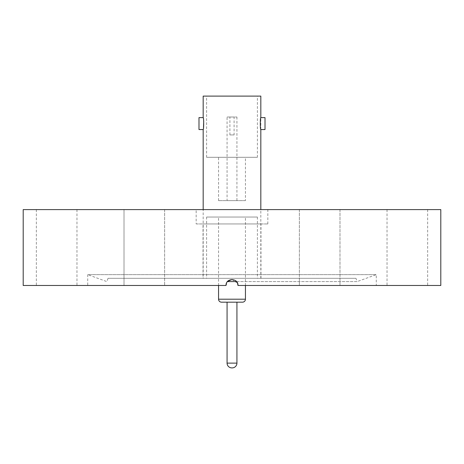 <?xml version="1.0" encoding="UTF-8"?>
<svg xmlns="http://www.w3.org/2000/svg" width="464" height="464" viewBox="0 0 464 464"><rect width="100%" height="100%" fill="white"/><g stroke="black" fill="none" stroke-linecap="round" stroke-linejoin="round"><path stroke-width="0.35" stroke-dasharray="2.32 1.74" d="M196.156 223.944L267.844 223.944L196.156 223.944L196.156 209.606L267.844 209.606L196.156 209.606M267.844 223.944L267.844 209.606M203.023 278.313L260.977 278.313L203.023 278.313L203.023 223.944L260.977 223.944L203.023 223.944M260.977 278.313L260.977 223.944M355.963 278.313L108.037 278.313L355.963 278.313L357.158 281.596L227.459 281.596M108.037 278.313L106.842 281.596L87.719 274.642L376.281 274.642L87.719 274.642L87.719 285.482L226.026 285.482L87.719 285.482M236.541 281.596L357.158 281.596L376.281 274.642L376.281 285.482L237.974 285.482C238.339 277.774 225.666 277.768 226.026 285.482L227.778 281.254M407.346 285.482L387.034 285.482L407.346 285.482M407.346 209.606L387.034 209.606L407.346 209.606M319.673 285.482L299.361 285.482L319.673 285.482M319.673 209.606L299.361 209.606L339.984 209.606L339.984 285.482L339.984 209.606L319.673 209.606M164.639 209.606L164.639 285.482L124.016 285.482L164.639 285.482L124.016 285.482L164.639 285.482L164.639 209.606L124.016 209.606L124.016 285.482L124.016 209.606L164.639 209.606M56.654 285.482L36.343 285.482L56.654 285.482M56.654 209.606L36.343 209.606L56.654 209.606M299.361 209.606L299.361 285.482L299.361 209.606L339.984 209.606L299.361 209.606M23.2 209.606L440.8 209.606M23.2 285.482L226.026 285.482C225.666 277.768 238.339 277.774 237.974 285.482L440.8 285.482M237.974 285.482L376.281 285.482M232.017 279.508L237.522 283.197M260.826 129.555L260.826 117.607C260.147 117.23 260.147 129.92 260.826 129.555L260.826 117.607M265.008 129.555L265.008 117.607M234.094 134.931L229.906 134.931L234.094 134.931L234.094 117.009L229.906 117.009L234.094 117.009M229.906 134.931L229.906 117.009M221.543 302.186L242.457 302.186M236.93 302.186L227.07 302.186L236.93 302.186M218.556 285.482L218.556 217.042L245.444 217.042L218.556 217.042M245.444 285.482L245.444 217.042M206.608 217.042L257.392 217.042L206.608 217.042L206.608 278.313L257.392 278.313L206.608 278.313M257.392 217.042L257.392 278.313M203.174 278.313L260.826 278.313L203.174 278.313L203.174 209.606M203.174 117.607L203.702 121.249M203.487 127.809L203.174 129.555M260.826 96.1L203.174 96.1M260.826 278.313L260.826 209.606M257.392 157.296L206.608 157.296L257.392 157.296L257.392 96.1L206.608 96.1L257.392 96.1M206.608 157.296L206.608 96.1M227.07 117.009L236.93 117.009L227.07 117.009L227.07 200.645L236.93 200.645L227.07 200.645M236.93 117.009L236.93 200.645M245.444 200.645L218.556 200.645L245.444 200.645L245.444 157.296L218.556 157.296L245.444 157.296M218.556 200.645L218.556 157.296M198.992 129.555L198.992 117.607M236.93 363.121L227.07 363.121M245.444 299.199L218.556 299.199M387.034 209.606L387.034 285.482M36.343 209.606L36.343 285.482M76.966 209.606L76.966 285.482M427.657 209.606L427.657 285.482"/><path stroke-width="0.7" d="M227.459 281.596L236.541 281.596M440.8 209.606L23.2 209.606L23.2 285.482L226.026 285.482C225.666 277.768 238.339 277.774 237.974 285.482L440.8 285.482L440.8 209.606M227.778 281.254L232.017 279.508M237.522 283.197L237.974 285.482M260.826 117.607L265.008 117.607L265.008 129.555L260.826 129.555C260.147 129.926 260.147 117.235 260.826 117.607L260.826 96.1L203.174 96.1L203.174 117.607L198.992 117.607L198.992 129.555L203.174 129.555C203.853 129.926 203.853 117.235 203.174 117.607M231.849 367.9A4.779 4.779 0 0 1 227.07 363.121L236.93 363.121A4.779 4.779 0 0 1 232.151 367.9L231.849 367.9L232.151 367.9M218.556 299.199L245.444 299.199A2.987 2.987 0 0 1 242.457 302.186L221.543 302.186A2.987 2.987 0 0 1 218.556 299.199L218.556 285.482M227.07 363.121L227.07 302.186M236.93 363.121L236.93 302.186M245.444 299.199L245.444 285.482M203.174 209.606L203.174 129.555M203.702 121.249L203.487 127.809M260.826 209.606L260.826 129.555"/></g></svg>
